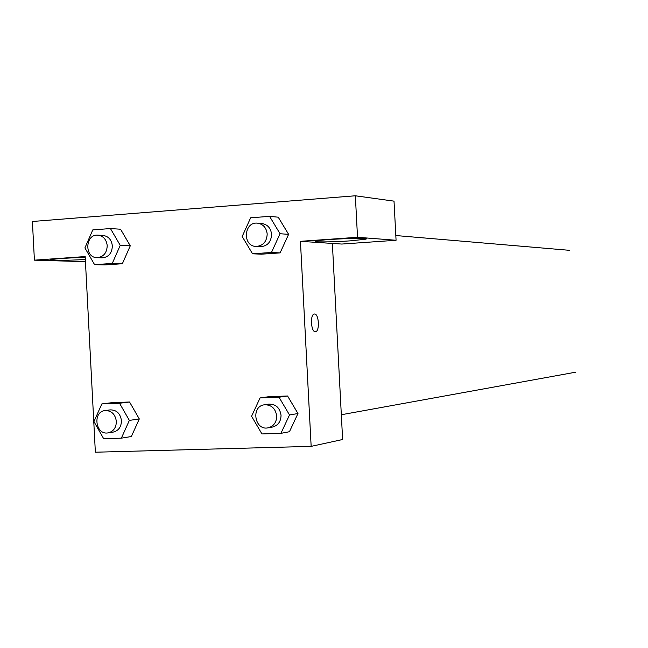 <?xml version="1.0" encoding="UTF-8"?>
<svg xmlns="http://www.w3.org/2000/svg" width="648" height="648" viewBox="0 0 648 648"><rect width="100%" height="100%" fill="white"/><g stroke="black" fill="none" stroke-linecap="round" stroke-linejoin="round"><path stroke-width="0.97" d="M332.367 243.429L342.622 439.514L311.153 446.367L95.361 452.215L85.18 256.567L34.409 260.164L32.4 221.486L355.347 195.785L394.016 201.147L396.066 240.27L357.526 237.281L300.437 241.323L341.78 244.053L396.066 240.27M85.325 259.443C67.149 260.65 44.307 260.699 52.026 259.475C58.96 258.528 70.025 257.839 85.22 257.41M350.325 240.854C331.808 242.198 309.493 242.303 316.443 240.967C324.875 238.966 375.419 237.249 365.083 239.29L350.325 240.854M357.526 237.281L355.347 195.785M85.447 261.671L34.409 260.164M112.258 263.444L94.592 264.659L84.912 247.917L92.785 229.902L110.444 228.55L120.236 245.349L112.258 263.444L122.359 263.728L104.846 264.935L122.359 263.728L130.264 245.835L120.56 229.222L130.288 245.819M101.841 403.923L119.54 403.25L129.357 420.398L121.362 438.161L103.656 438.688L93.952 421.605L101.841 403.923L112.023 402.667L129.559 402.003L139.304 418.948M260.059 397.937L279.021 397.224L289.51 414.963L280.908 433.358L261.938 433.933L251.57 416.251L260.059 397.937L268.79 396.706L287.574 395.993L297.983 413.521M271.463 252.477L252.526 253.781L242.182 236.48L250.646 217.801L269.576 216.351L280.041 233.726L271.463 252.477L280.098 252.898L261.346 254.186L280.098 252.898L288.595 234.357L278.235 217.185L288.619 234.341M300.437 241.323L311.153 446.367M315.398 331.695C319.942 331.865 318.978 313.446 314.483 314.013C319.002 313.446 319.942 331.906 315.39 331.695C310.91 332.351 309.906 313.907 314.434 314.013L314.458 314.013M268.094 427.842L272.476 427.048C278.049 425.525 280.908 421.597 281.038 415.255C279.823 407.689 275.74 403.979 268.782 404.133L264.376 404.789C250.655 406.304 254.599 430.831 268.094 427.842C273.699 426.311 276.566 422.358 276.696 415.984C275.481 408.37 271.374 404.644 264.376 404.789M268.79 396.706L287.574 395.993L297.959 413.537L289.445 431.722L280.908 433.358M279.021 397.224L287.574 395.993M289.51 414.963L297.959 413.537M108.103 432.888L113.222 432.095C118.568 430.742 121.314 426.927 121.451 420.674C120.35 413.465 116.591 409.868 110.192 409.884L105.057 410.557C92.267 411.699 95.483 435.375 108.103 432.888C113.473 431.528 116.227 427.696 116.365 421.403C115.255 414.161 111.488 410.54 105.057 410.557M112.023 402.667L129.559 402.003L139.288 418.956L131.358 436.525L121.362 438.161M119.54 403.25L129.559 402.003M129.357 420.398L139.288 418.956M255.984 246.443L260.431 246.694C267.43 246.175 271.148 242.052 271.585 234.341C270.807 228.112 267.608 224.508 261.97 223.536L257.523 223.155C243.818 221.438 242.182 246.224 255.984 246.443C263.015 245.924 266.757 241.777 267.195 234.017C266.409 227.756 263.193 224.135 257.523 223.155M269.576 216.351L278.235 217.185M280.041 233.726L288.595 234.357M252.526 253.781L261.346 254.186M97.006 257.661L102.182 257.839C108.597 257.224 111.991 253.255 112.347 245.924C111.578 239.76 108.483 236.269 103.073 235.443L97.897 235.143C85.107 233.879 84.167 257.75 97.006 257.661C103.445 257.045 106.855 253.052 107.22 245.681C106.442 239.485 103.332 235.969 97.897 235.143M110.444 228.55L120.56 229.222M120.236 245.349L130.264 245.835M94.592 264.659L104.846 264.935M341.326 414.744L575.432 372.236M395.823 235.54L569.649 250.331M365.083 239.29L365.051 238.577"/></g></svg>

